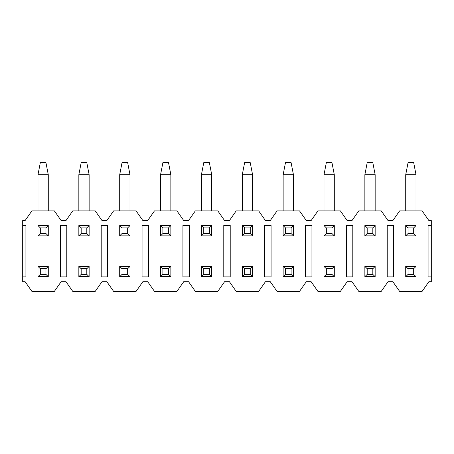 <?xml version="1.0" encoding="UTF-8"?>
<svg xmlns="http://www.w3.org/2000/svg" width="454" height="454" viewBox="0 0 454 454"><rect width="100%" height="100%" fill="white"/><g stroke="black" fill="none" stroke-linecap="round" stroke-linejoin="round"><path stroke-width="0.68" d="M408.055 268.745L408.055 274.375L413.685 274.375L413.685 268.745L408.055 268.745L413.685 268.745L416.017 266.413L405.723 266.413L408.055 268.745L405.723 266.413L405.723 276.707L408.055 274.375L408.055 268.745M416.017 276.707L413.685 274.375L408.055 274.375L405.723 276.707L416.017 276.707L405.723 276.707L405.723 266.413L416.017 266.413L416.017 276.707L416.017 266.413L413.685 268.745L413.685 274.375L416.017 276.707M367.195 268.745L367.195 274.375L372.825 274.375L372.825 268.745L367.195 268.745L372.825 268.745L375.157 266.413L364.863 266.413L367.195 268.745L364.863 266.413L364.863 276.707L367.195 274.375L367.195 268.745M375.157 276.707L372.825 274.375L367.195 274.375L364.863 276.707L375.157 276.707L364.863 276.707L364.863 266.413L375.157 266.413L375.157 276.707L375.157 266.413L372.825 268.745L372.825 274.375L375.157 276.707M326.335 268.745L326.335 274.375L331.965 274.375L331.965 268.745L326.335 268.745L331.965 268.745L334.297 266.413L324.003 266.413L326.335 268.745L324.003 266.413L324.003 276.707L326.335 274.375L326.335 268.745M334.297 276.707L331.965 274.375L326.335 274.375L324.003 276.707L334.297 276.707L324.003 276.707L324.003 266.413L334.297 266.413L334.297 276.707L334.297 266.413L331.965 268.745L331.965 274.375L334.297 276.707M285.475 268.745L285.475 274.375L291.105 274.375L291.105 268.745L285.475 268.745L291.105 268.745L293.437 266.413L283.143 266.413L285.475 268.745L283.143 266.413L283.143 276.707L285.475 274.375L285.475 268.745M293.437 276.707L291.105 274.375L285.475 274.375L283.143 276.707L293.437 276.707L283.143 276.707L283.143 266.413L293.437 266.413L293.437 276.707L293.437 266.413L291.105 268.745L291.105 274.375L293.437 276.707M244.615 268.745L244.615 274.375L250.245 274.375L250.245 268.745L244.615 268.745L250.245 268.745L252.577 266.413L242.283 266.413L244.615 268.745L242.283 266.413L242.283 276.707L244.615 274.375L244.615 268.745M252.577 276.707L250.245 274.375L244.615 274.375L242.283 276.707L252.577 276.707L242.283 276.707L242.283 266.413L252.577 266.413L252.577 276.707L252.577 266.413L250.245 268.745L250.245 274.375L252.577 276.707M203.755 268.745L203.755 274.375L209.385 274.375L209.385 268.745L203.755 268.745L209.385 268.745L211.717 266.413L201.423 266.413L203.755 268.745L201.423 266.413L201.423 276.707L203.755 274.375L203.755 268.745M211.717 276.707L209.385 274.375L203.755 274.375L201.423 276.707L211.717 276.707L201.423 276.707L201.423 266.413L211.717 266.413L211.717 276.707L211.717 266.413L209.385 268.745L209.385 274.375L211.717 276.707M162.895 268.745L162.895 274.375L168.525 274.375L168.525 268.745L162.895 268.745L168.525 268.745L170.857 266.413L160.563 266.413L162.895 268.745L160.563 266.413L160.563 276.707L162.895 274.375L162.895 268.745M170.857 276.707L168.525 274.375L162.895 274.375L160.563 276.707L170.857 276.707L160.563 276.707L160.563 266.413L170.857 266.413L170.857 276.707L170.857 266.413L168.525 268.745L168.525 274.375L170.857 276.707M122.035 268.745L122.035 274.375L127.665 274.375L127.665 268.745L122.035 268.745L127.665 268.745L129.997 266.413L119.703 266.413L122.035 268.745L119.703 266.413L119.703 276.707L122.035 274.375L122.035 268.745M129.997 276.707L127.665 274.375L122.035 274.375L119.703 276.707L129.997 276.707L119.703 276.707L119.703 266.413L129.997 266.413L129.997 276.707L129.997 266.413L127.665 268.745L127.665 274.375L129.997 276.707M81.175 268.745L81.175 274.375L86.805 274.375L86.805 268.745L81.175 268.745L86.805 268.745L89.137 266.413L78.843 266.413L81.175 268.745L78.843 266.413L78.843 276.707L81.175 274.375L81.175 268.745M89.137 276.707L86.805 274.375L81.175 274.375L78.843 276.707L89.137 276.707L78.843 276.707L78.843 266.413L89.137 266.413L89.137 276.707L89.137 266.413L86.805 268.745L86.805 274.375L89.137 276.707M40.315 268.745L40.315 274.375L45.945 274.375L45.945 268.745L40.315 268.745L45.945 268.745L48.277 266.413L37.983 266.413L40.315 268.745L37.983 266.413L37.983 276.707L40.315 274.375L40.315 268.745M48.277 276.707L45.945 274.375L40.315 274.375L37.983 276.707L48.277 276.707L37.983 276.707L37.983 266.413L48.277 266.413L48.277 276.707L48.277 266.413L45.945 268.745L45.945 274.375L48.277 276.707M408.055 227.885L408.055 233.515L413.685 233.515L413.685 227.885L408.055 227.885L413.685 227.885L416.017 225.553L405.723 225.553L408.055 227.885L405.723 225.553L405.723 235.847L408.055 233.515L408.055 227.885M416.017 235.847L413.685 233.515L408.055 233.515L405.723 235.847L416.017 235.847L405.723 235.847L405.723 225.553L416.017 225.553L416.017 235.847L416.017 225.553L413.685 227.885L413.685 233.515L416.017 235.847M416.017 174.716L416.017 210.911L416.017 174.716L413.685 162.651L408.055 162.651L413.685 162.651L416.017 174.716L405.723 174.716L416.017 174.716M405.723 210.911L405.723 174.716L405.723 210.911M408.055 162.651L405.723 174.716L408.055 162.651M367.195 227.885L367.195 233.515L372.825 233.515L372.825 227.885L367.195 227.885L372.825 227.885L375.157 225.553L364.863 225.553L367.195 227.885L364.863 225.553L364.863 235.847L367.195 233.515L367.195 227.885M375.157 235.847L372.825 233.515L367.195 233.515L364.863 235.847L375.157 235.847L364.863 235.847L364.863 225.553L375.157 225.553L375.157 235.847L375.157 225.553L372.825 227.885L372.825 233.515L375.157 235.847M375.157 174.716L375.157 210.911L375.157 174.716L372.825 162.651L367.195 162.651L372.825 162.651L375.157 174.716L364.863 174.716L375.157 174.716M364.863 210.911L364.863 174.716L364.863 210.911M367.195 162.651L364.863 174.716L367.195 162.651M326.335 227.885L326.335 233.515L331.965 233.515L331.965 227.885L326.335 227.885L331.965 227.885L334.297 225.553L324.003 225.553L326.335 227.885L324.003 225.553L324.003 235.847L326.335 233.515L326.335 227.885M334.297 235.847L331.965 233.515L326.335 233.515L324.003 235.847L334.297 235.847L324.003 235.847L324.003 225.553L334.297 225.553L334.297 235.847L334.297 225.553L331.965 227.885L331.965 233.515L334.297 235.847M334.297 174.716L334.297 210.911L334.297 174.716L331.965 162.651L326.335 162.651L331.965 162.651L334.297 174.716L324.003 174.716L334.297 174.716M324.003 210.911L324.003 174.716L324.003 210.911M326.335 162.651L324.003 174.716L326.335 162.651M285.475 227.885L285.475 233.515L291.105 233.515L291.105 227.885L285.475 227.885L291.105 227.885L293.437 225.553L283.143 225.553L285.475 227.885L283.143 225.553L283.143 235.847L285.475 233.515L285.475 227.885M293.437 235.847L291.105 233.515L285.475 233.515L283.143 235.847L293.437 235.847L283.143 235.847L283.143 225.553L293.437 225.553L293.437 235.847L293.437 225.553L291.105 227.885L291.105 233.515L293.437 235.847M293.437 174.716L293.437 210.911L293.437 174.716L291.105 162.651L285.475 162.651L291.105 162.651L293.437 174.716L283.143 174.716L293.437 174.716M283.143 210.911L283.143 174.716L283.143 210.911M285.475 162.651L283.143 174.716L285.475 162.651M244.615 227.885L244.615 233.515L250.245 233.515L250.245 227.885L244.615 227.885L250.245 227.885L252.577 225.553L242.283 225.553L244.615 227.885L242.283 225.553L242.283 235.847L244.615 233.515L244.615 227.885M252.577 235.847L250.245 233.515L244.615 233.515L242.283 235.847L252.577 235.847L242.283 235.847L242.283 225.553L252.577 225.553L252.577 235.847L252.577 225.553L250.245 227.885L250.245 233.515L252.577 235.847M252.577 174.716L252.577 210.911L252.577 174.716L250.245 162.651L244.615 162.651L250.245 162.651L252.577 174.716L242.283 174.716L252.577 174.716M242.283 210.911L242.283 174.716L242.283 210.911M244.615 162.651L242.283 174.716L244.615 162.651M203.755 227.885L203.755 233.515L209.385 233.515L209.385 227.885L203.755 227.885L209.385 227.885L211.717 225.553L201.423 225.553L203.755 227.885L201.423 225.553L201.423 235.847L203.755 233.515L203.755 227.885M211.717 235.847L209.385 233.515L203.755 233.515L201.423 235.847L211.717 235.847L201.423 235.847L201.423 225.553L211.717 225.553L211.717 235.847L211.717 225.553L209.385 227.885L209.385 233.515L211.717 235.847M211.717 174.716L211.717 210.911L211.717 174.716L209.385 162.651L203.755 162.651L209.385 162.651L211.717 174.716L201.423 174.716L211.717 174.716M201.423 210.911L201.423 174.716L201.423 210.911M203.755 162.651L201.423 174.716L203.755 162.651M162.895 227.885L162.895 233.515L168.525 233.515L168.525 227.885L162.895 227.885L168.525 227.885L170.857 225.553L160.563 225.553L162.895 227.885L160.563 225.553L160.563 235.847L162.895 233.515L162.895 227.885M170.857 235.847L168.525 233.515L162.895 233.515L160.563 235.847L170.857 235.847L160.563 235.847L160.563 225.553L170.857 225.553L170.857 235.847L170.857 225.553L168.525 227.885L168.525 233.515L170.857 235.847M170.857 174.716L170.857 210.911L170.857 174.716L168.525 162.651L162.895 162.651L168.525 162.651L170.857 174.716L160.563 174.716L170.857 174.716M160.563 210.911L160.563 174.716L160.563 210.911M162.895 162.651L160.563 174.716L162.895 162.651M122.035 227.885L122.035 233.515L127.665 233.515L127.665 227.885L122.035 227.885L127.665 227.885L129.997 225.553L119.703 225.553L122.035 227.885L119.703 225.553L119.703 235.847L122.035 233.515L122.035 227.885M129.997 235.847L127.665 233.515L122.035 233.515L119.703 235.847L129.997 235.847L119.703 235.847L119.703 225.553L129.997 225.553L129.997 235.847L129.997 225.553L127.665 227.885L127.665 233.515L129.997 235.847M129.997 174.716L129.997 210.911L129.997 174.716L127.665 162.651L122.035 162.651L127.665 162.651L129.997 174.716L119.703 174.716L129.997 174.716M119.703 210.911L119.703 174.716L119.703 210.911M122.035 162.651L119.703 174.716L122.035 162.651M81.175 227.885L81.175 233.515L86.805 233.515L86.805 227.885L81.175 227.885L86.805 227.885L89.137 225.553L78.843 225.553L81.175 227.885L78.843 225.553L78.843 235.847L81.175 233.515L81.175 227.885M89.137 235.847L86.805 233.515L81.175 233.515L78.843 235.847L89.137 235.847L78.843 235.847L78.843 225.553L89.137 225.553L89.137 235.847L89.137 225.553L86.805 227.885L86.805 233.515L89.137 235.847M89.137 174.716L89.137 210.911L89.137 174.716L86.805 162.651L81.175 162.651L86.805 162.651L89.137 174.716L78.843 174.716L89.137 174.716M78.843 210.911L78.843 174.716L78.843 210.911M81.175 162.651L78.843 174.716L81.175 162.651M40.315 227.885L40.315 233.515L45.945 233.515L45.945 227.885L40.315 227.885L45.945 227.885L48.277 225.553L37.983 225.553L40.315 227.885L37.983 225.553L37.983 235.847L40.315 233.515L40.315 227.885M48.277 235.847L45.945 233.515L40.315 233.515L37.983 235.847L48.277 235.847L37.983 235.847L37.983 225.553L48.277 225.553L48.277 235.847L48.277 225.553L45.945 227.885L45.945 233.515L48.277 235.847M48.277 174.716L48.277 210.911L48.277 174.716L45.945 162.651L40.315 162.651L45.945 162.651L48.277 174.716L37.983 174.716L48.277 174.716M37.983 210.911L37.983 174.716L37.983 210.911M40.315 162.651L37.983 174.716L40.315 162.651M428.082 276.866L431.3 276.866L431.3 281.696L428.888 281.696L422.129 291.349L399.611 291.349L392.852 281.696L388.028 281.696L381.269 291.349L358.751 291.349L351.992 281.696L347.168 281.696L340.409 291.349L317.891 291.349L311.132 281.696L306.308 281.696L299.549 291.349L277.031 291.349L270.272 281.696L265.448 281.696L258.689 291.349L236.171 291.349L229.412 281.696L224.588 281.696L217.829 291.349L195.311 291.349L188.552 281.696L183.728 281.696L176.969 291.349L154.451 291.349L147.692 281.696L142.868 281.696L136.109 291.349L113.591 291.349L106.832 281.696L102.008 281.696L95.249 291.349L72.731 291.349L65.972 281.696L61.148 281.696L54.389 291.349L31.871 291.349L25.112 281.696L22.7 281.696L22.7 225.394L22.7 276.866L25.918 276.866L25.918 225.394L25.918 276.866L22.7 276.866L22.7 281.696L25.112 281.696L31.871 291.349L54.389 291.349L61.148 281.696L65.972 281.696L72.731 291.349L95.249 291.349L102.008 281.696L106.832 281.696L113.591 291.349L136.109 291.349L142.868 281.696L147.692 281.696L154.451 291.349L176.969 291.349L183.728 281.696L188.552 281.696L195.311 291.349L217.829 291.349L224.588 281.696L229.412 281.696L236.171 291.349L258.689 291.349L265.448 281.696L270.272 281.696L277.031 291.349L299.549 291.349L306.308 281.696L311.132 281.696L317.891 291.349L340.409 291.349L347.168 281.696L351.992 281.696L358.751 291.349L381.269 291.349L388.028 281.696L392.852 281.696L399.611 291.349L422.129 291.349L428.888 281.696L431.3 281.696L431.3 276.866L428.082 276.866L428.082 225.394L428.082 276.866L428.082 225.394L431.3 225.394L431.3 220.565L428.888 220.565L422.129 210.911L428.888 220.565L431.3 220.565L431.3 225.394L428.082 225.394M25.112 220.565L31.871 210.911L54.389 210.911L61.148 220.565L65.972 220.565L72.731 210.911L95.249 210.911L102.008 220.565L106.832 220.565L113.591 210.911L136.109 210.911L142.868 220.565L147.692 220.565L154.451 210.911L176.969 210.911L183.728 220.565L188.552 220.565L195.311 210.911L217.829 210.911L224.588 220.565L229.412 220.565L236.171 210.911L258.689 210.911L265.448 220.565L270.272 220.565L277.031 210.911L299.549 210.911L306.308 220.565L311.132 220.565L317.891 210.911L340.409 210.911L347.168 220.565L351.992 220.565L358.751 210.911L381.269 210.911L388.028 220.565L392.852 220.565L399.611 210.911L422.129 210.911L399.611 210.911L392.852 220.565L388.028 220.565L381.269 210.911L358.751 210.911L351.992 220.565L347.168 220.565L340.409 210.911L317.891 210.911L311.132 220.565L306.308 220.565L299.549 210.911L277.031 210.911L270.272 220.565L265.448 220.565L258.689 210.911L236.171 210.911L229.412 220.565L224.588 220.565L217.829 210.911L195.311 210.911L188.552 220.565L183.728 220.565L176.969 210.911L154.451 210.911L147.692 220.565L142.868 220.565L136.109 210.911L113.591 210.911L106.832 220.565L102.008 220.565L95.249 210.911L72.731 210.911L65.972 220.565L61.148 220.565L54.389 210.911L31.871 210.911L25.112 220.565L22.7 220.565L25.112 220.565M22.7 225.394L22.7 220.565L22.7 225.394L25.918 225.394L22.7 225.394M60.342 225.394L66.778 225.394L60.342 225.394L60.342 276.866L66.778 276.866L66.778 225.394L66.778 276.866L60.342 276.866L60.342 225.394L66.778 225.394L66.778 276.866L60.342 276.866L60.342 225.394M101.202 225.394L107.638 225.394L101.202 225.394L101.202 276.866L107.638 276.866L107.638 225.394L107.638 276.866L101.202 276.866L101.202 225.394L107.638 225.394L107.638 276.866L101.202 276.866L101.202 225.394M142.062 225.394L148.498 225.394L142.062 225.394L142.062 276.866L148.498 276.866L148.498 225.394L148.498 276.866L142.062 276.866L142.062 225.394L148.498 225.394L148.498 276.866L142.062 276.866L142.062 225.394M182.922 225.394L189.358 225.394L182.922 225.394L182.922 276.866L189.358 276.866L189.358 225.394L189.358 276.866L182.922 276.866L182.922 225.394L189.358 225.394L189.358 276.866L182.922 276.866L182.922 225.394M223.782 225.394L230.218 225.394L223.782 225.394L223.782 276.866L230.218 276.866L230.218 225.394L230.218 276.866L223.782 276.866L223.782 225.394L230.218 225.394L230.218 276.866L223.782 276.866L223.782 225.394M264.642 225.394L271.078 225.394L264.642 225.394L264.642 276.866L271.078 276.866L271.078 225.394L271.078 276.866L264.642 276.866L264.642 225.394L271.078 225.394L271.078 276.866L264.642 276.866L264.642 225.394M305.502 225.394L311.938 225.394L305.502 225.394L305.502 276.866L311.938 276.866L311.938 225.394L311.938 276.866L305.502 276.866L305.502 225.394L311.938 225.394L311.938 276.866L305.502 276.866L305.502 225.394M346.362 225.394L352.798 225.394L346.362 225.394L346.362 276.866L352.798 276.866L352.798 225.394L352.798 276.866L346.362 276.866L346.362 225.394L352.798 225.394L352.798 276.866L346.362 276.866L346.362 225.394M387.222 225.394L393.658 225.394L387.222 225.394L387.222 276.866L393.658 276.866L393.658 225.394L393.658 276.866L387.222 276.866L387.222 225.394L393.658 225.394L393.658 276.866L387.222 276.866L387.222 225.394M25.918 225.394L25.918 276.866M431.3 276.866L431.3 225.394L431.3 276.866"/></g></svg>
